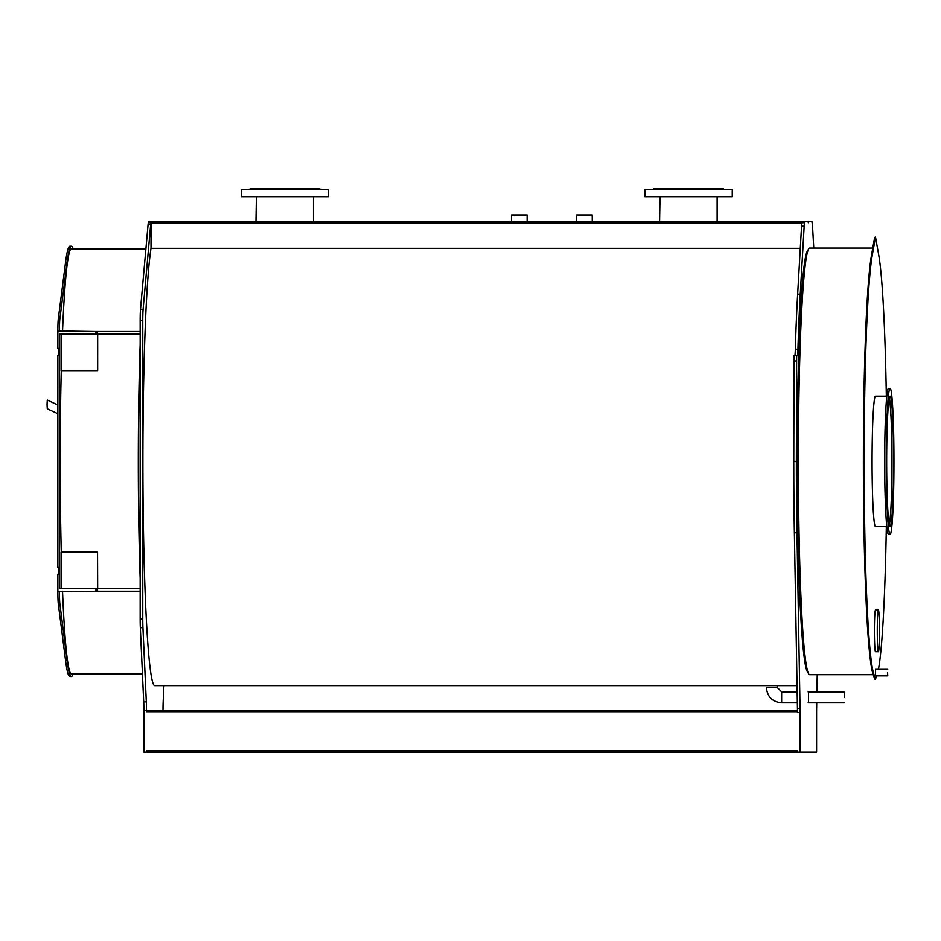<?xml version="1.0" encoding="UTF-8"?>
<svg xmlns="http://www.w3.org/2000/svg" width="941" height="941" viewBox="0 0 941 941"><rect width="100%" height="100%" fill="white"/><g stroke="black" fill="none" stroke-linecap="round" stroke-linejoin="round"><path stroke-width="1.41" d="M813.765 248.071L812.518 226.205A13.033 0.682 90 0 0 812.048 222.782L811.977 221.735L808.437 221.735L808.366 222.782M808.295 222.782L808.225 221.735L804.684 221.735L804.614 222.782L802.014 222.782A13.033 0.682 -90 0 0 801.544 226.205L797.639 294.18A226.863 11.974 -90 0 0 795.321 349.17A13.033 0.682 90 0 1 794.722 355.769M797.474 752.118L797.474 750.812L146.478 750.812L146.549 752.118L816.588 752.118L816.588 712.502A13.033 0.682 -90 0 1 816.623 708.397L816.717 702.833M800.073 712.502L797.474 712.502A13.033 0.682 90 0 0 797.439 708.397L794.369 532.747A226.863 11.974 -90 0 1 793.757 461.372L794.028 355.769L796.639 355.769L796.357 461.372A226.863 11.974 90 0 0 796.968 532.747L800.038 708.397A13.033 0.682 -90 0 1 800.073 712.502L800.073 752.118M808.519 702.833L808.519 691.882M816.917 691.882L817.211 674.673M804.614 222.782A13.033 0.682 90 0 0 804.155 226.205L800.238 294.18A226.863 11.974 90 0 0 797.933 349.17A13.033 0.682 -90 0 1 797.333 355.769L796.639 355.769M146.478 750.812L146.478 752.118L143.879 752.118L143.879 710.396A13.033 0.682 90 0 0 143.702 701.88L140.327 627.647A13.033 0.682 -90 0 1 140.162 619.131L140.162 320.563A13.033 0.682 -90 0 1 140.491 309.342L148.066 224.593A13.033 0.682 -90 0 1 148.419 222.782L151.019 222.782A13.033 0.682 90 0 0 150.666 224.593L143.103 309.342A13.033 0.682 90 0 0 142.761 320.563L142.761 619.131A13.033 0.682 90 0 0 142.926 627.647L146.314 701.88A13.033 0.682 -90 0 1 146.478 710.396L146.478 711.702L146.549 710.396L797.462 710.396M147.361 752.118L162.111 752.118M804.684 221.735L148.478 221.735L148.419 222.782L151.019 222.782L151.019 248.33A224.252 11.833 90 0 0 143.044 496.836A224.252 11.833 90 0 0 154.736 685.624L797.039 685.624M162.993 710.396A13.033 0.682 -90 0 1 163.158 701.88L163.899 685.624M800.273 248.33L151.019 248.33M255.94 221.735L256.375 196.704M313.482 196.704L313.482 221.735L511.163 221.735M510.951 221.735L255.729 221.735M659.559 221.735L659.994 196.704M717.101 196.704L717.101 221.735L717.748 221.735M717.548 221.735L659.347 221.735M576.057 221.735L527.419 221.735M576.257 221.735L527.63 221.735M576.574 214.96L592.218 214.96L592.218 221.735M511.469 221.735L511.469 214.96L527.113 214.96L527.113 221.735M844.43 697.363L844.136 691.882L844.43 697.363M889.221 398.314A64.411 3.399 -90 0 1 891.939 461.372A65.188 3.435 90 0 1 889.316 524.866A65.188 3.435 90 0 0 891.974 461.372A65.188 3.435 90 0 0 889.316 397.89A65.188 3.435 90 0 1 891.974 461.372A64.411 3.399 -90 0 1 889.221 524.431M893.538 461.372A65.188 3.435 -90 0 1 890.092 526.56A65.188 3.435 -90 0 1 886.657 461.372A65.188 3.435 -90 0 1 890.092 396.185A65.188 3.435 -90 0 1 893.538 461.372M893.95 461.372A73.01 3.858 90 0 0 890.092 388.362A73.01 3.858 90 0 0 886.246 461.372A73.01 3.858 90 0 0 890.092 534.382A73.01 3.858 90 0 0 893.95 461.372M890.092 388.362L888.539 388.362A73.01 3.858 90 0 0 884.681 461.372A73.01 3.858 90 0 0 888.539 534.382L890.092 534.382M872.754 248.071L809.636 248.071A213.301 11.257 90 0 0 798.38 461.372A213.301 11.257 90 0 0 809.636 674.673L873.236 674.673M886.328 396.185A215.124 11.351 90 0 0 878.765 255.258L875.518 237.12L874.636 237.391L871.484 255.258A215.124 11.351 90 0 0 863.403 475.699A215.124 11.351 90 0 0 872.954 673.85L874.73 679.108L875.518 679.108L876.624 675.85M878.423 669.333A215.124 11.351 90 0 0 886.328 526.56M875.518 237.12L872.26 255.258A215.124 11.351 90 0 0 864.191 475.699A215.124 11.351 90 0 0 873.742 673.85L875.518 679.108M875.565 675.85L875.565 669.333M887.586 672.592L887.751 675.85L887.586 672.592M879.482 630.87A20.867 1.106 90 0 0 878.376 610.003A20.867 1.106 90 0 0 877.283 630.87A20.867 1.106 90 0 0 878.376 651.725A20.867 1.106 90 0 0 879.482 630.87M878.376 651.725L875.518 651.725A20.867 1.106 -90 0 1 874.412 630.87A20.867 1.106 -90 0 1 875.518 610.003L878.376 610.003M886.798 526.56L875.518 526.56A65.188 3.435 -90 0 1 872.072 461.372A65.188 3.435 -90 0 1 875.518 396.185L886.798 396.185M808.037 672.521A211.219 11.151 -90 0 1 797.192 461.372A211.219 11.151 -90 0 1 808.037 250.235M97.676 334.126L97.676 370.625L97.546 334.126L140.162 334.126M140.162 588.619L97.546 588.619L97.546 552.12L97.676 588.619M61.083 334.126L61.083 370.625L97.546 370.625M96.547 331.514L96.547 334.126L95.888 334.126L95.888 331.514L140.162 331.514M97.546 331.514L97.546 334.126L96.547 334.126M96.194 331.514L96.194 334.126M140.162 574.375A210.431 11.104 -90 0 1 138.421 461.372A210.431 11.104 -90 0 1 140.162 348.37M140.162 591.23L97.546 591.23L97.546 588.619L96.547 588.619L96.547 591.23L95.888 591.23L95.888 588.619L96.547 588.619M96.194 591.23L96.194 588.619M97.546 591.23L96.547 591.23M73.175 673.897A215.124 11.351 -90 0 1 71.41 676.497A215.124 11.351 -90 0 1 67.082 660.229L59.859 603.804A13.033 0.682 -90 0 1 59.436 591.76L95.888 591.23M71.41 676.497L69.846 676.497A215.124 11.351 -90 0 1 65.517 660.229L58.295 603.804A13.033 0.682 -90 0 1 57.872 591.76L57.872 574.281L59.436 574.281L59.436 588.619L95.888 588.619M61.083 588.619L61.083 552.12L97.546 552.12M59.436 574.281L59.436 334.126L95.888 334.126M73.175 248.847A215.124 11.351 -90 0 0 71.41 246.248A215.124 11.351 -90 0 0 67.082 262.515L59.859 318.94A13.033 0.682 -90 0 0 59.436 330.997L95.888 331.514M61.271 552.12A212.525 11.21 -90 0 1 60.189 461.372A212.525 11.21 -90 0 1 61.271 370.625M62.529 331.514A212.525 11.21 -90 0 1 71.41 248.847L145.902 248.847M142.432 673.897L71.41 673.897A212.525 11.21 -90 0 1 62.529 591.23M59.436 348.464L57.872 348.464L57.872 330.997A13.033 0.682 -90 0 1 58.295 318.94L65.517 262.515A215.124 11.351 -90 0 1 69.846 246.248L71.41 246.248M58.424 355.239L58.424 348.464M59.436 355.239L57.872 355.239L57.872 567.505L59.436 567.505M58.424 574.281L58.424 567.505M140.162 578.221A212.525 11.21 -90 0 1 138.315 461.372A212.525 11.21 -90 0 1 140.162 344.524M57.872 413.722L47.273 408.77L47.05 404.407L47.285 400.043L57.872 404.983M657.206 189.659L658.03 189.659M669.98 189.659L671.404 189.659M687.73 189.659L689.377 189.659M705.691 189.659L707.114 189.659M719.065 189.659L719.889 189.659M724.147 189.529L723.488 188.882L653.607 188.882L652.96 189.529M732.227 189.659L644.867 189.659L644.867 196.704L732.227 196.704L732.227 189.659M302.073 189.659L303.508 189.659M315.447 189.659L316.27 189.659M249.341 189.529L249.988 188.882L319.869 188.882L320.528 189.529M253.588 189.659L254.411 189.659M266.362 189.659L267.785 189.659M284.111 189.659L285.758 189.659M328.609 189.659L241.261 189.659L241.261 196.704L328.609 196.704L328.609 189.659M796.357 360.979L793.757 360.979M796.357 461.372L793.757 461.372M796.968 532.747L794.369 532.747M800.038 708.397L797.439 708.397M804.155 226.205L801.544 226.205M800.238 294.18L797.639 294.18M797.933 349.17L795.321 349.17M797.474 711.702L146.478 711.702M143.879 710.396L146.478 710.396M143.702 701.88L146.314 701.88M140.327 627.647L142.926 627.647M140.162 619.131L142.761 619.131M140.162 320.563L142.761 320.563M140.491 309.342L143.103 309.342M148.066 224.593L150.666 224.593M801.873 223.041L151.019 223.041M797.345 702.833L781.642 702.833C772.385 701.927 767.303 696.846 766.397 687.589L777.348 687.589L777.348 685.624M781.642 702.833L781.642 691.882L777.348 687.589M874.636 237.391L875.412 237.391M871.484 255.258L872.26 255.258M872.954 673.85L873.742 673.85M874.683 679.026L875.459 679.026M59.436 591.76L57.872 591.76M67.082 262.515L65.517 262.515M59.859 318.94L58.295 318.94M59.436 330.997L57.872 330.997M59.859 603.804L58.295 603.804M67.082 660.229L65.517 660.229M576.562 221.735L576.562 214.96M844.136 691.882L808.143 691.882M797.145 691.882L781.642 691.882M844.136 702.833L808.143 702.833M875.471 675.85L887.751 675.85M875.471 669.333L887.751 669.333"/></g></svg>
